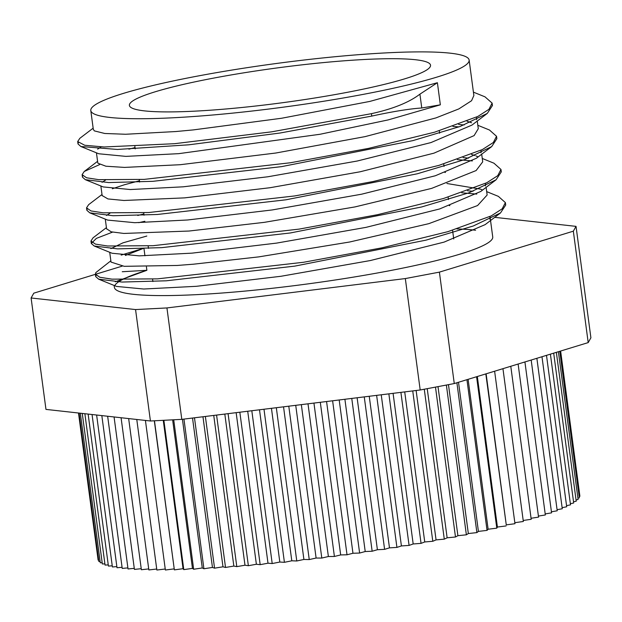 <?xml version="1.0" encoding="UTF-8"?>
<svg xmlns="http://www.w3.org/2000/svg" width="622" height="622" viewBox="0 0 622 622"><rect width="100%" height="100%" fill="white"/><g stroke="black" fill="none" stroke-linecap="round" stroke-linejoin="round"><path stroke-width="0.93" d="M93.308 129.353L94.342 130.884L104.737 133.481L125.574 134.259L175.785 131.545L193.271 129.912L281.572 118.258L369.833 101.417L437.398 82.71L419.92 94.155C409.051 102.451 392.894 108.951 371.443 113.663L271.658 131.833L174.595 143.69L104.146 146.979L84.732 145.268L77.688 141.536L79.849 138.294L93.152 128.171M371.443 113.663L371.769 116.089C393.158 111.455 409.828 108.757 421.763 107.987L440.345 104.823L388.12 119.922L320.027 134.266L178.739 153.657L125.916 156.379L98.766 153.766L80.883 146.512L78.014 143.962L78.294 142.71M473.412 92.142L484.997 96.838L492.111 103.112L488.931 109.332L477.914 116.415L434.56 132.191L368.667 148.363L290.303 162.777L144.195 179.377L98.758 179.665L86.567 177.783L82.104 174.696L84.25 171.47L99.675 164.566M458.647 124.454L464.16 124.96M477.836 125.294L489.467 130.014L496.527 136.28L493.355 142.492L482.345 149.575L438.992 165.359L373.091 181.531L294.727 195.938L148.619 212.537L103.174 212.825L90.999 210.944L86.528 207.857L88.658 204.646L102 194.492M463.071 157.615L468.584 158.12M482.268 158.462L493.93 163.189L500.951 169.441L497.771 175.661L486.777 182.736L443.416 198.519L377.507 214.691L299.151 229.106L153.043 245.698L107.59 245.993L95.43 244.112L90.96 241.017L93.067 237.806L106.424 227.644M138.706 222.676L144.856 221.276M467.495 190.775L473.015 191.281M486.692 191.63L498.37 196.365L505.391 202.601L502.187 208.821L491.209 215.904L447.84 231.679L381.924 247.851L303.583 262.266L157.459 278.866L112.014 279.154L99.847 277.272L95.391 274.178L95.858 272.584L110.848 260.805M371.769 116.089L279.97 133.038L188.816 144.809L117.449 149.451L80.883 146.512M492.095 104.372L492.43 105.546L487.298 113.406L460.171 126.453L412.852 140.626L281.564 166.634L152.95 181.313L108.671 182.565L85.315 179.672L82.431 177.13L82.718 175.863M452.902 126.46L458.966 126.888M496.512 137.516L496.854 138.706L491.699 146.59L464.525 159.636L417.222 173.802L285.949 199.802L157.374 214.473L113.111 215.725L89.762 212.833L86.855 210.29L87.134 209.008M457.326 159.621L472.355 160.927M500.935 170.669L501.278 171.874L496.084 179.781L468.871 192.828L421.568 206.986L290.334 232.97L161.813 247.642L117.574 248.886L94.21 246.001L91.286 243.451L96.394 238.374L112.535 232.13M461.749 192.781L476.786 194.087M505.367 203.814L505.709 205.035L500.485 212.957L473.272 225.996L425.984 240.154L294.789 266.123L166.284 280.802L122.052 282.054L98.649 279.177L95.718 276.611L95.998 275.321M125.387 255.463L143.923 248.186L121.173 255.106M109.713 252.291L111.019 262.08L124.229 266.317L177.231 265.462L193.489 264.195L258.744 256.886L349.688 241.997L428.807 223.663L477.572 205.548L487.135 195.02L486.124 187.362M482.478 190.013L480.487 189.111L446.923 183.506M143.876 213.937L137.742 215.476M106.572 228.756L111.198 231.819L123.825 233.444L189.057 231.034L264.35 222.342L355.022 206.908L431.582 188.404L476.11 170.552L482.703 161.86L481.7 154.202M478.054 156.853L476.055 155.943M474.99 155.539L471.484 154.419M139.452 180.777L124.439 184.75L112.325 188.777M102.14 195.549L107.964 198.939L123.926 200.478L184.633 197.874L270.041 187.72L360.169 171.773L433.954 153.16L474.112 135.604L478.279 128.7L477.268 121.041M471.593 122.767L467.068 121.259M135.028 147.616L128.894 149.156M97.724 162.42L97.965 163.236L105.919 166.222L124.509 167.411L180.209 164.713L275.787 153.028L365.122 136.615L435.905 117.923L458.849 108.912L471.569 100.717L473.855 95.539M115.311 281.782L146.878 270.298L122.239 271.736M97.638 149.132L101.161 146.885M476.67 117.029L476.592 119.657M487.298 113.406L471.942 125.092L430.953 142.578L357.246 161.02L267.794 176.78L183.156 186.818L130.332 189.539L103.198 186.927L85.315 179.672M102.055 182.3L105.585 180.046M481.094 150.197L481.008 152.825M491.699 146.59L476.351 158.276L435.33 175.762L361.623 194.196L272.187 209.948L187.58 219.986L134.772 222.699L107.637 220.087L89.762 212.833M106.471 215.461L110.008 213.214M444.847 172.418L445.453 172.457M485.525 183.358L485.424 185.994M496.084 179.781L480.736 191.467L439.668 208.945L365.969 227.372L276.572 243.109L192.004 253.146L139.235 255.86L112.084 253.255L94.21 246.001M110.887 248.621L123 242.829L146.823 236.041M449.271 205.579L449.869 205.618M489.957 216.518L489.848 219.162M500.485 212.957L485.137 224.635L444.054 242.121L370.362 260.54L280.981 276.277L196.435 286.307L143.69 289.02L116.524 286.423L98.649 279.177M114.821 285.482A190.845 22.104 -7.6 0 1 146.878 270.298L146.419 266.861M144.942 255.805L143.923 248.186M437.398 82.71L440.345 104.823M114.137 285.451L114.401 287.411A190.845 22.104 -7.6 0 0 197.539 294.595A190.845 22.104 -7.6 0 0 393.555 269.948A190.845 22.104 -7.6 0 0 492.733 236.928L490.089 217.125M475.605 230.249A190.845 22.104 -7.6 0 0 456.968 228.927M173.942 117.729A190.845 22.104 -7.6 0 0 369.958 93.082A190.845 22.104 -7.6 0 0 469.136 60.07A190.845 22.104 -7.6 0 0 277.047 63.397A190.845 22.104 -7.6 0 0 90.796 110.545A190.845 22.104 -7.6 0 0 173.942 117.729M579.704 494.848L560.624 351.033M579.144 496.48L579.898 496.294L560.523 351.065M577.931 498.183L579.331 497.857L559.777 351.29M576.05 499.956L578.102 499.497L558.385 351.718M573.523 501.791L576.221 501.215L556.356 352.34M570.351 503.688L573.686 503.004L553.689 353.156M566.549 505.639L570.514 504.862L550.4 354.159M562.117 507.645L566.696 506.782L546.497 355.356M557.071 509.698L562.265 508.757L541.98 356.733M551.426 511.789L557.219 510.786L536.872 358.295M545.199 513.92L551.566 512.855L531.18 360.037M538.411 516.081L545.338 514.969L524.921 361.95M531.071 518.274L538.551 517.115L518.118 364.033M523.203 520.474L531.204 519.292L510.786 366.272M514.829 522.698L523.335 521.493L502.949 368.675M486.116 373.822L506.269 524.882L514.962 523.708L494.622 371.217M506.269 524.882L485.821 373.908M506.106 525.932L497.413 527.052L477.323 376.504M497.413 527.052L496.791 528.156L476.592 376.73M496.791 528.156L488.122 529.229L468.117 379.327M488.122 529.229L487.049 530.387L466.943 379.684M487.049 530.387L478.419 531.398L458.515 382.258M478.419 531.398L476.895 532.603L456.898 382.755M476.895 532.603L468.335 533.552L448.47 384.653M468.335 533.552L466.368 534.811L446.378 385.049M466.368 534.811L457.893 535.69L438.005 386.627M457.893 535.69L455.483 536.996L435.486 387.109M455.483 536.996L447.132 537.812L427.228 388.664M447.132 537.812L444.287 539.15L424.282 389.224M444.287 539.15L436.069 539.896L416.134 390.499M436.069 539.896L432.795 541.28L412.736 390.911M432.795 541.28L424.74 541.956L404.72 391.899M424.74 541.956L421.055 543.371L400.902 392.373M421.055 543.371L413.179 543.97L393.081 393.337M413.179 543.97L409.082 545.416L388.859 393.858M409.082 545.416L401.408 545.937L381.239 394.791M401.408 545.937L396.922 547.407L376.629 395.359M396.922 547.407L389.473 547.858L369.243 396.268M389.473 547.858L384.598 549.35L364.259 396.883M384.598 549.35L377.398 549.724L357.121 397.769M377.398 549.724L372.15 551.232L351.764 398.422M372.15 551.232L365.215 551.527L344.899 399.27M365.215 551.527L359.617 553.051L339.192 399.977M359.617 553.051L352.962 553.261L332.615 400.786M352.962 553.261L347.022 554.793L326.573 401.532M347.022 554.793L340.669 554.933L320.307 402.302M340.669 554.933L334.403 556.465L313.939 403.087M334.403 556.465L328.377 556.519L307.999 403.818M328.377 556.519L321.799 558.058L301.336 404.634M321.799 558.058L316.108 558.035L295.73 405.326M316.108 558.035L309.243 559.567L288.779 406.182M309.243 559.567L303.901 559.458L283.539 406.827M303.901 559.458L296.772 560.982L276.323 407.721M296.772 560.982L291.796 560.803L271.449 408.32M291.796 560.803L284.409 562.311L263.985 409.237M284.409 562.311L279.814 562.047L259.498 409.789M279.814 562.047L272.203 563.548L251.817 410.738M272.203 563.548L267.996 563.198L247.719 411.243M267.996 563.198L260.175 564.675L239.835 412.215M260.175 564.675L256.373 564.255L236.15 412.666M256.373 564.255L248.365 565.709L228.08 413.661M248.365 565.709L244.982 565.211L224.814 414.065M244.982 565.211L236.803 566.634L216.58 415.076M236.803 566.634L233.841 566.067L213.743 415.426M233.841 566.067L225.522 567.458L205.377 416.46M225.522 567.458L222.987 566.805L202.966 416.756M183.949 419.096L203.915 568.765L202.274 567.972L182.433 419.282M203.915 568.765L212.46 567.443L192.525 418.038M202.274 567.972L193.66 569.247L192.462 568.391L172.636 419.834M193.66 569.247L173.717 419.78M192.462 568.391L183.793 569.62L163.874 420.293M183.793 569.62L183.055 568.695L163.252 420.324M183.055 568.695L174.362 569.876L154.466 420.783M174.362 569.876L154.31 420.791M174.067 568.889L165.374 570.016L145.416 420.433M165.242 569.006L156.861 570.032L136.778 419.477M156.728 569.021L148.852 569.939L128.661 418.575M148.72 568.912L141.365 569.729L121.08 417.735M141.225 568.695L134.414 569.402L114.075 416.958M134.274 568.352L128.031 568.959L107.653 416.242M127.883 567.894L122.223 568.407L101.829 415.597M122.075 567.311L117.006 567.738L96.628 415.022M116.858 566.619L112.395 566.961L92.056 414.516M112.248 565.81L108.415 566.074L88.13 414.081M108.251 564.885L105.056 565.079L84.864 413.716M104.893 563.851L102.342 563.983L82.259 413.428M102.179 562.708L100.282 562.786L80.324 413.21M100.103 561.456L98.875 561.495L79.072 413.07M98.688 560.103L98.12 560.111L78.496 413.008M222.987 566.805L214.551 568.166L194.484 417.797M214.551 568.166L212.46 567.443M588.202 342.598L454.27 383.556L439.396 272.133L573.336 231.174L588.202 342.598L590.9 337.793L576.034 226.369L494.723 217.342M573.336 231.174L576.034 226.369M454.27 383.556L420.192 389.994L181.803 419.36L166.937 307.937L405.326 278.57L439.396 272.133M405.326 278.57L420.192 389.994M122.246 266.115L33.798 293.164L31.1 297.977L135.557 309.569L150.423 420.993L45.966 409.4L31.1 297.977M181.803 419.36L150.423 420.993M135.557 309.569L166.937 307.937M195.572 111.113A151.908 17.595 -7.6 0 0 351.593 91.496A151.908 17.595 -7.6 0 0 430.541 65.217A151.908 17.595 -7.6 0 0 277.637 67.868A151.908 17.595 -7.6 0 0 129.392 105.398A151.908 17.595 -7.6 0 0 195.572 111.113M421.763 107.987L419.92 94.155M77.711 141.66L78.022 143.962M82.151 174.914L82.446 177.13M86.575 208.082L86.87 210.29M90.968 241.017L91.294 243.451M95.391 274.178L95.718 276.611M492.119 103.112L492.445 105.546M496.543 136.272L496.869 138.706M500.967 169.433L501.293 171.866M505.391 202.601L505.717 205.027M97.576 161.331L84.25 171.47M106.595 228.919L105.289 219.131M102.171 195.759L100.865 185.978M97.747 162.599L96.441 152.818M473.871 95.531L469.136 60.07M93.323 129.438L90.796 110.545M453.726 238.972L452.567 230.28M448.462 199.553L448.143 197.12M444.038 166.393L443.719 163.959M439.614 133.225L439.287 130.791M152.895 281.541L152.569 279.107M148.471 248.372L148.145 245.947M144.047 215.212L143.721 212.778M139.623 182.052L139.297 179.618M135.199 148.891L134.873 146.458"/></g></svg>
